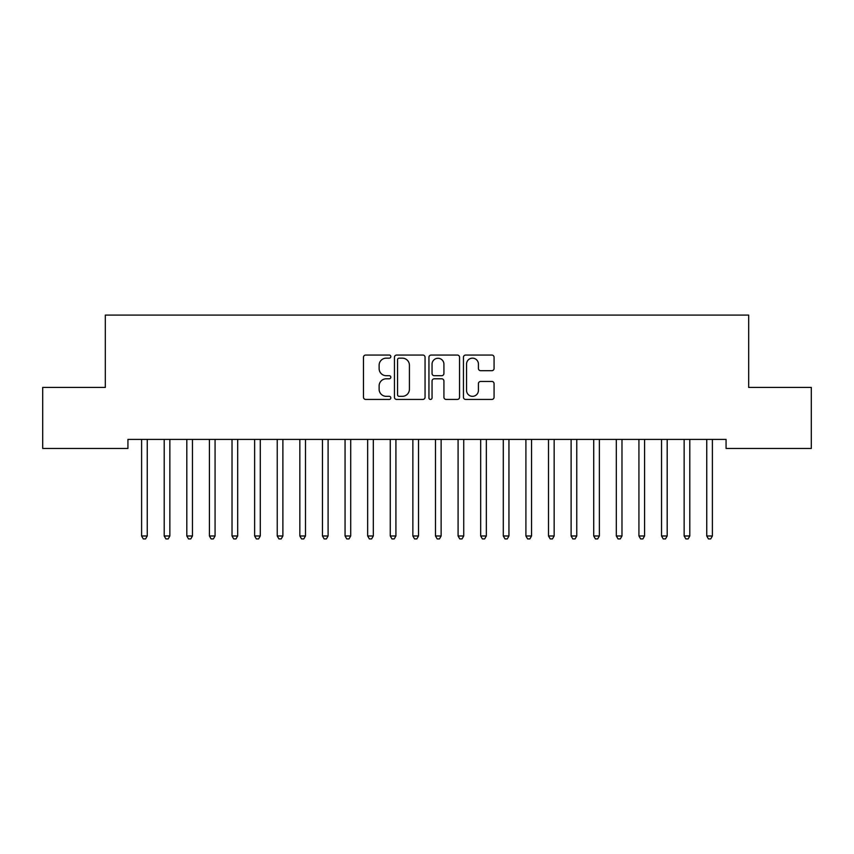 <?xml version="1.0" encoding="UTF-8"?>
<svg xmlns="http://www.w3.org/2000/svg" width="854" height="854" viewBox="0 0 854 854"><rect width="100%" height="100%" fill="white"/><g stroke="black" fill="none" stroke-linecap="round" stroke-linejoin="round"><path stroke-width="1.28" d="M390.833 356.609A1.559 1.559 0 0 0 389.275 355.05L365.704 355.05A2.22 2.22 0 0 0 363.484 357.271L363.484 397.217A2.22 2.22 0 0 0 365.704 399.437L389.275 399.437A1.559 1.559 0 0 0 390.833 397.879A1.559 1.559 0 0 0 389.275 396.331L386.232 396.331A7.099 7.099 0 0 1 379.123 389.232L379.123 385.901A7.099 7.099 0 0 1 386.232 378.802L389.275 378.802A1.559 1.559 0 0 0 390.833 377.244A1.559 1.559 0 0 0 389.275 375.696L386.232 375.696A7.099 7.099 0 0 1 379.123 368.586L379.123 365.266A7.099 7.099 0 0 1 386.232 358.157L389.275 358.157A1.559 1.559 0 0 0 390.833 356.609M491.851 370.7A2.22 2.22 0 0 0 494.071 368.48L494.071 357.271A2.22 2.22 0 0 0 491.851 355.05L465.665 355.05A2.22 2.22 0 0 0 463.444 357.271L463.444 397.217A2.22 2.22 0 0 0 465.665 399.437L491.851 399.437A2.22 2.22 0 0 0 494.071 397.217L494.071 383.681A2.22 2.22 0 0 0 491.851 381.46L480.642 381.46A2.22 2.22 0 0 0 478.421 383.681L478.421 390.395A5.935 5.935 0 0 1 472.486 396.331A5.935 5.935 0 0 1 466.551 390.395L466.551 364.092A5.935 5.935 0 0 1 472.486 358.157A5.935 5.935 0 0 1 478.421 364.092L478.421 368.48A2.22 2.22 0 0 0 480.642 370.7L491.851 370.7M726.071 439.415L127.929 439.415L127.929 448.457L42.7 448.457L42.7 387.417L105.32 387.417L105.32 315.083L748.68 315.083L748.68 387.417L811.3 387.417L811.3 448.457L726.071 448.457L726.071 439.415M425.057 357.271A2.22 2.22 0 0 0 422.837 355.05L396.651 355.05A2.22 2.22 0 0 0 394.441 357.271L394.441 397.217A2.22 2.22 0 0 0 396.651 399.437L422.837 399.437A2.22 2.22 0 0 0 425.057 397.217L425.057 357.271M431.163 355.05L457.349 355.05A2.22 2.22 0 0 1 459.559 357.271L459.559 397.217A2.22 2.22 0 0 1 457.349 399.437L446.14 399.437A2.22 2.22 0 0 1 443.92 397.217L443.92 381.012A2.22 2.22 0 0 0 441.699 378.802L434.27 378.802A2.22 2.22 0 0 0 432.049 381.012L432.049 397.879A1.559 1.559 0 0 1 430.491 399.437A1.559 1.559 0 0 1 428.943 397.879L428.943 357.271A2.22 2.22 0 0 1 431.163 355.05M399.096 358.157A1.559 1.559 0 0 0 397.548 359.715L397.548 394.772A1.559 1.559 0 0 0 399.096 396.331L402.319 396.331A7.099 7.099 0 0 0 409.418 389.232L409.418 365.266A7.099 7.099 0 0 0 402.319 358.157L399.096 358.157M443.92 364.21A5.935 5.935 0 0 0 437.985 358.274A5.935 5.935 0 0 0 432.049 364.21L432.049 373.476A2.22 2.22 0 0 0 434.27 375.696L441.699 375.696A2.22 2.22 0 0 0 443.92 373.476L443.92 364.21M141.305 439.415L141.433 439.746A2.263 2.263 -179.2 0 1 141.604 440.589L141.604 535.981L147.251 535.981L147.251 440.589A2.263 2.263 -179.2 0 1 147.411 439.746L147.55 439.415M147.251 535.981L145.554 538.917L143.301 538.917L141.604 535.981M163.915 439.415L164.043 439.746A2.263 2.263 -179.2 0 1 164.203 440.589L164.203 535.981L169.861 535.981L169.861 440.589A2.263 2.263 -179.2 0 1 170.021 439.746L170.159 439.415M169.861 535.981L168.163 538.917L165.9 538.917L164.203 535.981M186.514 439.415L186.652 439.746A2.263 2.263 -179.2 0 1 186.812 440.589L186.812 535.981L192.46 535.981L192.46 440.589A2.263 2.263 -179.2 0 1 192.63 439.746L192.758 439.415M192.46 535.981L190.773 538.917L188.51 538.917L186.812 535.981M209.123 439.415L209.251 439.746A2.263 2.263 -179.2 0 1 209.422 440.589L209.422 535.981L215.069 535.981L215.069 440.589A2.263 2.263 -179.2 0 1 215.229 439.746L215.368 439.415M215.069 535.981L213.372 538.917L211.109 538.917L209.422 535.981M231.722 439.415L231.861 439.746A2.263 2.263 -179.2 0 1 232.021 440.589L232.021 535.981L237.679 535.981L237.679 440.589A2.263 2.263 -179.2 0 1 237.839 439.746L237.978 439.415M237.679 535.981L235.982 538.917L233.718 538.917L232.021 535.981M254.332 439.415L254.471 439.746A2.263 2.263 -179.2 0 1 254.631 440.589L254.631 535.981L260.278 535.981L260.278 440.589A2.263 2.263 -179.2 0 1 260.449 439.746L260.577 439.415M260.278 535.981L258.591 538.917L256.328 538.917L254.631 535.981M276.942 439.415L277.07 439.746A2.263 2.263 -179.2 0 1 277.24 440.589L277.24 535.981L282.887 535.981L282.887 440.589A2.263 2.263 -179.2 0 1 283.048 439.746L283.186 439.415M282.887 535.981L281.19 538.917L278.927 538.917L277.24 535.981M299.541 439.415L299.679 439.746A2.263 2.263 -179.2 0 1 299.839 440.589L299.839 535.981L305.497 535.981L305.497 440.589A2.263 2.263 -179.2 0 1 305.657 439.746L305.785 439.415M305.497 535.981L303.8 538.917L301.537 538.917L299.839 535.981M322.15 439.415L322.289 439.746A2.263 2.263 -179.2 0 1 322.449 440.589L322.449 535.981L328.096 535.981L328.096 440.589A2.263 2.263 -179.2 0 1 328.267 439.746L328.395 439.415M328.096 535.981L326.399 538.917L324.146 538.917L322.449 535.981M344.76 439.415L344.888 439.746A2.263 2.263 -179.2 0 1 345.059 440.589L345.059 535.981L350.706 535.981L350.706 440.589A2.263 2.263 -179.2 0 1 350.866 439.746L351.005 439.415M350.706 535.981L349.008 538.917L346.745 538.917L345.059 535.981M367.359 439.415L367.498 439.746A2.263 2.263 -179.2 0 1 367.658 440.589L367.658 535.981L373.315 535.981L373.315 440.589A2.263 2.263 -179.2 0 1 373.476 439.746L373.604 439.415M373.315 535.981L371.618 538.917L369.355 538.917L367.658 535.981M389.968 439.415L390.107 439.746A2.263 2.263 -179.2 0 1 390.267 440.589L390.267 535.981L395.914 535.981L395.914 440.589A2.263 2.263 -179.2 0 1 396.085 439.746L396.213 439.415M395.914 535.981L394.217 538.917L391.965 538.917L390.267 535.981M412.578 439.415L412.706 439.746A2.263 2.263 -179.2 0 1 412.866 440.589L412.866 535.981L418.524 535.981L418.524 440.589A2.263 2.263 -179.2 0 1 418.684 439.746L418.823 439.415M418.524 535.981L416.827 538.917L414.564 538.917L412.866 535.981M435.177 439.415L435.316 439.746A2.263 2.263 -179.2 0 1 435.476 440.589L435.476 535.981L441.134 535.981L441.134 440.589A2.263 2.263 -179.2 0 1 441.294 439.746L441.422 439.415M441.134 535.981L439.436 538.917L437.173 538.917L435.476 535.981M457.787 439.415L457.915 439.746A2.263 2.263 -179.2 0 1 458.086 440.589L458.086 535.981L463.733 535.981L463.733 440.589A2.263 2.263 -179.2 0 1 463.893 439.746L464.032 439.415M463.733 535.981L462.035 538.917L459.783 538.917L458.086 535.981M480.396 439.415L480.524 439.746A2.263 2.263 -179.2 0 1 480.685 440.589L480.685 535.981L486.342 535.981L486.342 440.589A2.263 2.263 -179.2 0 1 486.502 439.746L486.641 439.415M486.342 535.981L484.645 538.917L482.382 538.917L480.685 535.981M502.995 439.415L503.134 439.746A2.263 2.263 -179.2 0 1 503.294 440.589L503.294 535.981L508.941 535.981L508.941 440.589A2.263 2.263 -179.2 0 1 509.112 439.746L509.24 439.415M508.941 535.981L507.255 538.917L504.992 538.917L503.294 535.981M525.605 439.415L525.733 439.746A2.263 2.263 -179.2 0 1 525.904 440.589L525.904 535.981L531.551 535.981L531.551 440.589A2.263 2.263 -179.2 0 1 531.711 439.746L531.85 439.415M531.551 535.981L529.854 538.917L527.601 538.917L525.904 535.981M548.215 439.415L548.343 439.746A2.263 2.263 -179.2 0 1 548.503 440.589L548.503 535.981L554.161 535.981L554.161 440.589A2.263 2.263 -179.2 0 1 554.321 439.746L554.459 439.415M554.161 535.981L552.463 538.917L550.2 538.917L548.503 535.981M570.814 439.415L570.952 439.746A2.263 2.263 -179.2 0 1 571.112 440.589L571.112 535.981L576.76 535.981L576.76 440.589A2.263 2.263 -179.2 0 1 576.93 439.746L577.058 439.415M576.76 535.981L575.073 538.917L572.81 538.917L571.112 535.981M593.423 439.415L593.551 439.746A2.263 2.263 -179.2 0 1 593.722 440.589L593.722 535.981L599.369 535.981L599.369 440.589A2.263 2.263 -179.2 0 1 599.529 439.746L599.668 439.415M599.369 535.981L597.672 538.917L595.409 538.917L593.722 535.981M616.022 439.415L616.161 439.746A2.263 2.263 -179.2 0 1 616.321 440.589L616.321 535.981L621.979 535.981L621.979 440.589A2.263 2.263 -179.2 0 1 622.139 439.746L622.278 439.415M621.979 535.981L620.282 538.917L618.018 538.917L616.321 535.981M638.632 439.415L638.771 439.746A2.263 2.263 -179.2 0 1 638.931 440.589L638.931 535.981L644.578 535.981L644.578 440.589A2.263 2.263 -179.2 0 1 644.749 439.746L644.877 439.415M644.578 535.981L642.891 538.917L640.628 538.917L638.931 535.981M661.242 439.415L661.37 439.746A2.263 2.263 -179.2 0 1 661.54 440.589L661.54 535.981L667.187 535.981L667.187 440.589A2.263 2.263 -179.2 0 1 667.348 439.746L667.486 439.415M667.187 535.981L665.49 538.917L663.227 538.917L661.54 535.981M683.84 439.415L683.979 439.746A2.263 2.263 -179.2 0 1 684.139 440.589L684.139 535.981L689.797 535.981L689.797 440.589A2.263 2.263 -179.2 0 1 689.957 439.746L690.085 439.415M689.797 535.981L688.1 538.917L685.837 538.917L684.139 535.981M706.45 439.415L706.589 439.746A2.263 2.263 -179.2 0 1 706.749 440.589L706.749 535.981L712.396 535.981L712.396 440.589A2.263 2.263 -179.2 0 1 712.567 439.746L712.695 439.415M712.396 535.981L710.699 538.917L708.446 538.917L706.749 535.981"/></g></svg>

